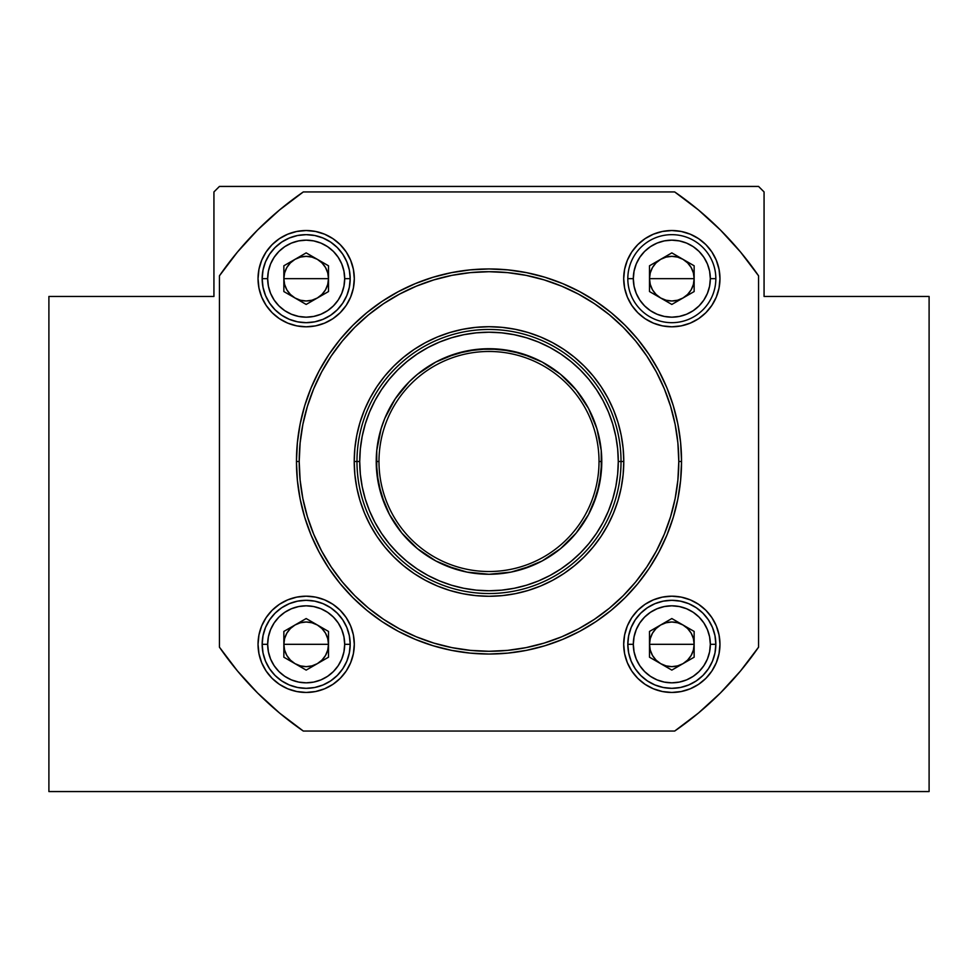 <?xml version="1.0" encoding="UTF-8"?>
<svg xmlns="http://www.w3.org/2000/svg" width="978" height="978" viewBox="0 0 978 978"><rect width="100%" height="100%" fill="white"/><g stroke="black" fill="none" stroke-linecap="round" stroke-linejoin="round"><path stroke-width="1.47" d="M48.9 791.569L48.9 296.456L213.938 296.456L213.938 191.932L219.439 186.431L758.561 186.431L764.062 191.932L764.062 296.456L929.1 296.456L929.1 791.569L48.9 791.569L929.1 791.569L929.1 296.456L764.062 296.456L764.062 191.932L758.561 186.431L219.439 186.431L213.938 191.932L213.938 296.456L48.9 296.456L48.9 791.569M593.194 418.339L596.922 428.755L601.238 450.442L601.776 461.494L599.025 461.494A110.025 110.025 0 0 0 489 351.469A110.025 110.025 0 0 0 378.975 461.494A110.025 110.025 0 0 0 489 571.519A110.025 110.025 0 0 0 599.025 461.494L601.776 461.494A112.776 112.776 0 0 1 489 574.269A112.776 112.776 0 0 1 376.224 461.494L378.975 461.494A110.025 110.025 0 0 1 489 351.469A110.025 110.025 0 0 1 599.025 461.494A110.025 110.025 0 0 1 489 571.519A110.025 110.025 0 0 1 378.975 461.494L376.224 461.494L376.762 450.442L381.078 428.755L384.806 418.339L395.234 398.841L409.256 381.75L417.459 374.317L435.833 362.031L456.261 353.571L477.949 349.256L500.051 349.256L521.739 353.571L542.167 362.031L560.541 374.317L576.176 389.953L588.463 408.327L596.922 428.755L601.238 450.442L601.238 472.545L596.922 494.232L588.463 514.66L576.176 533.034L560.541 548.67L542.167 560.956L521.739 569.416L511.005 572.106L489 574.269L466.995 572.106L456.261 569.416L435.833 560.956L417.459 548.67L401.824 533.034L389.537 514.66L381.078 494.232L376.762 472.545L376.762 450.442L381.078 428.755L384.806 418.339M560.822 353.999L549.942 347.483L538.475 342.055L526.531 337.777L514.22 334.696L501.677 332.838L489 332.214L476.323 332.838L463.78 334.696L451.469 337.777L439.525 342.055L428.058 347.483L417.178 353.999L406.982 361.554L397.581 370.075L389.061 379.476L381.506 389.672L374.99 400.552L369.562 412.019L365.283 423.963L362.202 436.274L360.344 448.816L359.721 461.494L356.97 461.494L359.721 461.494A129.279 129.279 0 0 1 489 332.214A129.279 129.279 0 0 1 618.279 461.494L621.03 461.494A132.03 132.03 0 0 0 489 329.464A132.03 132.03 0 0 0 356.97 461.494A132.03 132.03 0 0 1 489 329.464A132.03 132.03 0 0 1 621.03 461.494A132.03 132.03 0 0 1 489 593.524A132.03 132.03 0 0 1 356.97 461.494A132.03 132.03 0 0 0 489 593.524A132.03 132.03 0 0 0 621.03 461.494L618.279 461.494L617.656 448.816L615.798 436.274L612.717 423.963L608.438 412.019L603.01 400.552L596.494 389.672L588.939 379.476L580.419 370.075L571.018 361.554L560.749 353.95M417.178 568.988L428.058 575.504L439.525 580.932L451.469 585.211L463.78 588.291L476.323 590.15L489 590.773L501.677 590.15L514.22 588.291L526.531 585.211L538.475 580.932L549.942 575.504L560.822 568.988L571.018 561.433L580.419 552.912L588.939 543.511L596.494 533.316L603.01 522.435L608.438 510.968L612.717 499.024L615.798 486.714L617.656 474.171L618.279 461.494A129.279 129.279 0 0 1 489 590.773A129.279 129.279 0 0 1 359.721 461.494L360.344 474.171L362.202 486.714L365.283 499.024L369.562 510.968L374.99 522.435L381.506 533.316L389.061 543.511L397.581 552.912L406.982 561.433L417.251 569.037M365.283 499.024L369.562 510.968M526.531 585.211L538.475 580.932M612.717 423.963L608.438 412.019M451.469 337.777L439.525 342.055M384.806 504.648L378.388 483.499L376.224 461.494A112.776 112.776 0 0 1 489 348.718A112.776 112.776 0 0 1 601.776 461.494L599.612 483.499L593.194 504.648M532.154 565.687L511.005 572.106L489 574.269L466.995 572.106L445.846 565.687M445.846 357.3L466.995 350.882L489 348.718L511.005 350.882L532.154 357.3M623.133 448.279L623.781 461.494L621.03 461.494L623.781 461.494L623.133 474.709L621.189 487.79L617.974 500.614L613.524 513.071L607.864 525.027L601.067 536.372L593.181 546.995L584.306 556.8L574.502 565.675L563.878 573.56L552.533 580.357L540.577 586.018L528.12 590.467L515.296 593.683L502.215 595.626L489 596.274L475.785 595.626L462.704 593.683L449.88 590.467L437.423 586.018L425.467 580.357L414.122 573.56L403.498 565.675L393.694 556.8L384.819 546.995L376.933 536.372L370.136 525.027L364.476 513.071L360.026 500.614L356.811 487.79L354.867 474.709L354.219 461.494L356.97 461.494L354.219 461.494L354.867 448.279L356.811 435.198L360.026 422.374L364.476 409.916L370.136 397.96L376.933 386.616L384.819 375.992L393.694 366.188L403.498 357.312L414.122 349.427L425.467 342.63L437.423 336.97L449.88 332.52L462.704 329.305L475.785 327.361L489 326.713L502.215 327.361L515.296 329.305L528.12 332.52L540.577 336.97L552.533 342.63L563.878 349.427L574.502 357.312L584.306 366.188L593.181 375.992L601.067 386.616L607.864 397.96L613.524 409.916L617.974 422.374L621.189 435.198L623.133 448.279L623.781 461.494A134.781 134.781 0 0 1 489 596.274A134.781 134.781 0 0 1 354.219 461.494L354.867 448.279L356.811 435.198M594.441 303.681L578.463 294.109L561.629 286.151L544.098 279.879L526.03 275.344L507.606 272.618L489 271.701L470.394 272.618L451.97 275.344L433.902 279.879L416.371 286.151L399.537 294.109L383.559 303.681L368.596 314.782L354.794 327.288L342.288 341.09L331.187 356.053L321.615 372.031L313.657 388.865L307.385 406.396L302.85 424.464L300.124 442.887L299.207 461.494L296.456 461.494L299.207 461.494A189.793 189.793 0 0 1 489 271.701A189.793 189.793 0 0 1 678.793 461.494L681.544 461.494L678.793 461.494L677.876 442.887L675.15 424.464L670.615 406.396L664.343 388.865L656.385 372.031L646.813 356.053L635.712 341.09L623.206 327.288L609.404 314.782L594.343 303.62M383.559 619.306L399.537 628.878L416.371 636.837L433.902 643.108L451.97 647.644L470.394 650.37L489 651.287L507.606 650.37L526.03 647.644L544.098 643.108L561.629 636.837L578.463 628.878L594.441 619.306L609.404 608.206L623.206 595.7L635.712 581.898L646.813 566.934L656.385 550.956L664.343 534.122L670.615 516.592L675.15 498.523L677.876 480.1L678.793 461.494A189.793 189.793 0 0 1 489 651.287A189.793 189.793 0 0 1 299.207 461.494L300.124 480.1L302.85 498.523L307.385 516.592L313.657 534.122L321.615 550.956L331.187 566.934L342.288 581.898L354.794 595.7L368.596 608.206L383.657 619.367M307.385 516.592L313.657 534.122M544.098 643.108L561.629 636.837M670.615 406.396L664.343 388.865M433.902 279.879L416.371 286.151M354.867 474.709L354.219 461.494A134.781 134.781 0 0 1 489 326.713A134.781 134.781 0 0 1 623.781 461.494L623.133 474.709L621.189 487.79M617.974 500.614L613.524 513.071L607.864 525.027L601.067 536.372L593.181 546.995L584.306 556.8L574.502 565.675L563.878 573.56M502.215 595.626L489 596.274L475.785 595.626L462.704 593.683M449.88 590.467L437.423 586.018L425.467 580.357L414.122 573.56L403.498 565.675L393.694 556.8L384.819 546.995L376.933 536.372M360.026 422.374L364.476 409.916L370.136 397.96L376.933 386.616L384.819 375.992L393.694 366.188L403.498 357.312L414.122 349.427M475.785 327.361L489 326.713L502.215 327.361L515.296 329.305M528.12 332.52L540.577 336.97L552.533 342.63L563.878 349.427L574.502 357.312L584.306 366.188L593.181 375.992L601.067 386.616M354.305 278.669A48.142 48.142 0 0 1 306.175 326.799A48.142 48.142 0 0 1 258.033 278.669L258.962 269.28L261.701 260.246L266.15 251.921L272.128 244.622L279.427 238.644L287.752 234.194L296.786 231.456L306.175 230.527L315.564 231.456L324.598 234.194L332.911 238.644L340.21 244.622L346.2 251.921L350.637 260.246L353.388 269.28L354.305 278.669L353.388 288.058L350.637 297.092L346.2 305.405L340.21 312.703L332.911 318.694L324.598 323.131L315.564 325.882L306.175 326.799L296.786 325.882L287.752 323.131L279.427 318.694L272.128 312.703L266.15 305.405L261.701 297.092L258.962 288.058L258.033 278.669A48.142 48.142 0 0 1 306.175 230.527A48.142 48.142 0 0 1 354.305 278.669M719.967 278.669A48.142 48.142 0 0 1 671.825 326.799A48.142 48.142 0 0 1 623.695 278.669L624.612 269.28L627.363 260.246L631.8 251.921L637.79 244.622L645.089 238.644L653.402 234.194L662.436 231.456L671.825 230.527L681.214 231.456L690.248 234.194L698.573 238.644L705.871 244.622L711.85 251.921L716.299 260.246L719.038 269.28L719.967 278.669L719.038 288.058L716.299 297.092L711.85 305.405L705.871 312.703L698.573 318.694L690.248 323.131L681.214 325.882L671.825 326.799L662.436 325.882L653.402 323.131L645.089 318.694L637.79 312.703L631.8 305.405L627.363 297.092L624.612 288.058L623.695 278.669A48.142 48.142 0 0 1 671.825 230.527A48.142 48.142 0 0 1 719.967 278.669M719.967 644.319A48.142 48.142 0 0 1 671.825 692.461A48.142 48.142 0 0 1 623.695 644.319L624.612 634.93L627.363 625.896L631.8 617.583L637.79 610.284L645.089 604.294L653.402 599.856L662.436 597.106L671.825 596.189L681.214 597.106L690.248 599.856L698.573 604.294L705.871 610.284L711.85 617.583L716.299 625.896L719.038 634.93L719.967 644.319L719.038 653.707L716.299 662.742L711.85 671.067L705.871 678.365L698.573 684.343L690.248 688.793L681.214 691.532L671.825 692.461L662.436 691.532L653.402 688.793L645.089 684.343L637.79 678.365L631.8 671.067L627.363 662.742L624.612 653.707L623.695 644.319A48.142 48.142 0 0 1 671.825 596.189A48.142 48.142 0 0 1 719.967 644.319M354.305 644.319A48.142 48.142 0 0 1 306.175 692.461A48.142 48.142 0 0 1 258.033 644.319L258.962 634.93L261.701 625.896L266.15 617.583L272.128 610.284L279.427 604.294L287.752 599.856L296.786 597.106L306.175 596.189L315.564 597.106L324.598 599.856L332.911 604.294L340.21 610.284L346.2 617.583L350.637 625.896L353.388 634.93L354.305 644.319L353.388 653.707L350.637 662.742L346.2 671.067L340.21 678.365L332.911 684.343L324.598 688.793L315.564 691.532L306.175 692.461L296.786 691.532L287.752 688.793L279.427 684.343L272.128 678.365L266.15 671.067L261.701 662.742L258.962 653.707L258.033 644.319A48.142 48.142 0 0 1 306.175 596.189A48.142 48.142 0 0 1 354.305 644.319M681.544 461.494A192.544 192.544 0 0 1 489 654.037A192.544 192.544 0 0 1 296.456 461.494L297.385 442.618L300.16 423.926L304.745 405.601L311.114 387.814L319.195 370.735L328.901 354.525L340.161 339.342L352.85 325.344L366.848 312.654L382.031 301.395L398.242 291.688L415.32 283.608L433.107 277.239L451.433 272.654L470.125 269.879L489 268.95L507.875 269.879L526.567 272.654L544.893 277.239L562.68 283.608L579.758 291.688L595.969 301.395L611.152 312.654L625.15 325.344L637.839 339.342L649.099 354.525L658.805 370.735L666.886 387.814L673.255 405.601L677.84 423.926L680.615 442.618L681.544 461.494L680.615 480.369L677.84 499.061L673.255 517.386L666.886 535.174L658.805 552.252L649.099 568.462L637.839 583.646L625.15 597.644L611.152 610.333L595.969 621.592L579.758 631.299L562.68 639.38L544.893 645.749L526.567 650.333L507.875 653.108L489 654.037L470.125 653.108L451.433 650.333L433.107 645.749L415.32 639.38L398.242 631.299L382.031 621.592L366.848 610.333L352.85 597.644L340.161 583.646L328.901 568.462L319.195 552.252L311.114 535.174L304.745 517.386L300.16 499.061L297.385 480.369L296.456 461.494A192.544 192.544 0 0 1 489 268.95A192.544 192.544 0 0 1 681.544 461.494M219.439 275.808A327.324 327.324 0 0 1 303.314 191.932L674.686 191.932A327.324 327.324 0 0 1 758.561 275.808L758.561 647.179A327.324 327.324 0 0 1 674.686 731.055L303.314 731.055A327.324 327.324 0 0 1 219.439 647.179L219.439 275.808L219.439 647.179L237.446 670.932L257.544 692.95L279.561 713.048L303.314 731.055L674.686 731.055L698.439 713.048L720.456 692.95L740.554 670.932L758.561 647.179L758.561 275.808L740.554 252.055L720.456 230.038L698.439 209.94L674.686 191.932L303.314 191.932L279.561 209.94L257.544 230.038L237.446 252.055L219.439 275.808M666.886 387.814L663.06 379.171M415.32 283.608L406.677 287.434M311.114 535.174L314.94 543.817M562.68 639.38L571.323 635.553M324.598 688.793L323.205 689.343M261.701 662.742L261.028 661.03M287.752 599.856L288.632 599.49M690.248 688.793L688.536 689.466M627.363 662.742L626.996 661.861M716.299 625.896L716.85 627.289M690.248 323.131L689.368 323.498M653.402 234.194L654.795 233.644M716.299 260.246L716.972 261.957M261.701 297.092L261.15 295.698M287.752 234.194L289.464 233.522M350.637 260.246L351.004 261.126M671.825 278.669L694.148 278.669C693.867 287.092 690.15 293.534 682.986 297.997C675.553 301.97 668.108 301.97 660.663 297.997C653.512 293.534 649.783 287.092 649.502 278.669L671.825 278.669L649.502 278.669L650.272 284.439L652.497 289.83L656.042 294.451L660.663 297.997L666.055 300.222L671.825 300.992L677.607 300.222L682.986 297.997L687.607 294.451L691.165 289.83L693.39 284.439L694.148 278.669L693.39 272.886L691.165 267.507L687.607 262.886L682.986 259.329L677.607 257.104L671.825 256.346L666.055 257.104L660.663 259.329L656.042 262.886L652.497 267.507L650.272 272.886L649.502 278.669C649.783 270.234 653.512 263.791 660.663 259.329C668.108 255.356 675.553 255.356 682.986 259.329C690.15 263.791 693.867 270.234 694.148 278.669L671.825 278.669M627.815 278.669A44.01 44.01 0 0 1 671.825 234.659A44.01 44.01 0 0 1 715.835 278.669A44.01 44.01 0 0 0 671.825 234.659A44.01 44.01 0 0 0 627.815 278.669L633.316 278.669A38.509 38.509 0 0 1 671.825 240.16A38.509 38.509 0 0 1 710.334 278.669L715.835 278.669L710.334 278.669L709.6 271.151L707.412 263.926L703.842 257.275L699.062 251.432L693.219 246.652L686.568 243.082L679.343 240.894L671.825 240.16L664.319 240.894L657.094 243.082L650.431 246.652L644.6 251.432L639.808 257.275L636.25 263.926L634.062 271.151L633.316 278.669L634.062 286.175L636.25 293.4L639.808 300.063L644.6 305.894L650.431 310.686L657.094 314.244L664.319 316.432L671.825 317.178L679.343 316.432L686.568 314.244L693.219 310.686L699.062 305.894L703.842 300.063L707.412 293.4L709.6 286.175L710.334 278.669A38.509 38.509 0 0 1 671.825 317.178A38.509 38.509 0 0 1 633.316 278.669L627.815 278.669A44.01 44.01 0 0 0 671.825 322.679A44.01 44.01 0 0 0 715.835 278.669A44.01 44.01 0 0 1 671.825 322.679A44.01 44.01 0 0 1 627.815 278.669M671.825 252.886L694.148 265.784L694.148 291.554L671.825 304.439L649.502 291.554L649.502 265.784L671.825 252.886L694.148 265.784L694.148 291.554L671.825 304.439L649.502 291.554L649.502 265.784L671.825 252.886M306.175 278.669L328.498 278.669C328.217 287.092 324.488 293.534 317.337 297.997C309.892 301.97 302.447 301.97 295.014 297.997C287.85 293.534 284.133 287.092 283.852 278.669L306.175 278.669L283.852 278.669L284.61 284.439L286.835 289.83L290.393 294.451L295.014 297.997L300.393 300.222L306.175 300.992L311.945 300.222L317.337 297.997L321.958 294.451L325.503 289.83L327.728 284.439L328.498 278.669L327.728 272.886L325.503 267.507L321.958 262.886L317.337 259.329L311.945 257.104L306.175 256.346L300.393 257.104L295.014 259.329L290.393 262.886L286.835 267.507L284.61 272.886L283.852 278.669C284.133 270.234 287.85 263.791 295.014 259.329C302.447 255.356 309.892 255.356 317.337 259.329C324.488 263.791 328.217 270.234 328.498 278.669L306.175 278.669M262.165 278.669A44.01 44.01 0 0 1 306.175 234.659A44.01 44.01 0 0 1 350.185 278.669A44.01 44.01 0 0 0 306.175 234.659A44.01 44.01 0 0 0 262.165 278.669L267.666 278.669A38.509 38.509 0 0 1 306.175 240.16A38.509 38.509 0 0 1 344.684 278.669L350.185 278.669L344.684 278.669L343.938 271.151L341.75 263.926L338.192 257.275L333.4 251.432L327.569 246.652L320.906 243.082L313.681 240.894L306.175 240.16L298.657 240.894L291.432 243.082L284.781 246.652L278.938 251.432L274.158 257.275L270.588 263.926L268.4 271.151L267.666 278.669L268.4 286.175L270.588 293.4L274.158 300.063L278.938 305.894L284.781 310.686L291.432 314.244L298.657 316.432L306.175 317.178L313.681 316.432L320.906 314.244L327.569 310.686L333.4 305.894L338.192 300.063L341.75 293.4L343.938 286.175L344.684 278.669A38.509 38.509 0 0 1 306.175 317.178A38.509 38.509 0 0 1 267.666 278.669L262.165 278.669A44.01 44.01 0 0 0 306.175 322.679A44.01 44.01 0 0 0 350.185 278.669A44.01 44.01 0 0 1 306.175 322.679A44.01 44.01 0 0 1 262.165 278.669L263.009 270.075L265.515 261.823L269.573 254.219L275.05 247.544L281.725 242.067L289.329 238.009L297.581 235.502L306.175 234.659L314.757 235.502L323.009 238.009L330.625 242.067L337.288 247.544L342.765 254.219L346.835 261.823L349.342 270.075L350.185 278.669L349.342 287.251L346.835 295.503L342.765 303.119L337.288 309.781L330.625 315.258L323.009 319.329L314.757 321.835L306.175 322.679L297.581 321.835L289.329 319.329L281.725 315.258L275.05 309.781L269.573 303.119L265.515 295.503L263.009 287.251L262.165 278.669M306.175 252.886L328.498 265.784L328.498 291.554L306.175 304.439L283.852 291.554L283.852 265.784L306.175 252.886L328.498 265.784L328.498 291.554L306.175 304.439L283.852 291.554L283.852 265.784L306.175 252.886M306.175 644.319L328.498 644.319C328.217 652.754 324.488 659.196 317.337 663.659C309.892 667.632 302.447 667.632 295.014 663.659C287.85 659.196 284.133 652.754 283.852 644.319L306.175 644.319L283.852 644.319L284.61 650.101L286.835 655.48L290.393 660.101L295.014 663.659L300.393 665.884L306.175 666.641L311.945 665.884L317.337 663.659L321.958 660.101L325.503 655.48L327.728 650.101L328.498 644.319L327.728 638.548L325.503 633.157L321.958 628.536L317.337 624.991L311.945 622.766L306.175 621.996L300.393 622.766L295.014 624.991L290.393 628.536L286.835 633.157L284.61 638.548L283.852 644.319C284.133 635.896 287.85 629.453 295.014 624.991C302.447 621.018 309.892 621.018 317.337 624.991C324.488 629.453 328.217 635.896 328.498 644.319L306.175 644.319M262.165 644.319A44.01 44.01 0 0 1 306.175 600.309A44.01 44.01 0 0 1 350.185 644.319A44.01 44.01 0 0 0 306.175 600.309A44.01 44.01 0 0 0 262.165 644.319L267.666 644.319A38.509 38.509 0 0 1 306.175 605.81A38.509 38.509 0 0 1 344.684 644.319L350.185 644.319L344.684 644.319L343.938 636.812L341.75 629.587L338.192 622.925L333.4 617.094L327.569 612.301L320.906 608.744L313.681 606.556L306.175 605.81L298.657 606.556L291.432 608.744L284.781 612.301L278.938 617.094L274.158 622.925L270.588 629.587L268.4 636.812L267.666 644.319L268.4 651.837L270.588 659.062L274.158 665.712L278.938 671.556L284.781 676.336L291.432 679.906L298.657 682.094L306.175 682.827L313.681 682.094L320.906 679.906L327.569 676.336L333.4 671.556L338.192 665.712L341.75 659.062L343.938 651.837L344.684 644.319A38.509 38.509 0 0 1 306.175 682.827A38.509 38.509 0 0 1 267.666 644.319L262.165 644.319A44.01 44.01 0 0 0 306.175 688.329A44.01 44.01 0 0 0 350.185 644.319A44.01 44.01 0 0 1 306.175 688.329A44.01 44.01 0 0 1 262.165 644.319L263.009 635.737L265.515 627.485L269.573 619.869L275.05 613.206L281.725 607.729L289.329 603.658L297.581 601.152L306.175 600.309L314.757 601.152L323.009 603.658L330.625 607.729L337.288 613.206L342.765 619.869L346.835 627.485L349.342 635.737L350.185 644.319L349.342 652.913L346.835 661.165L342.765 668.769L337.288 675.443L330.625 680.92L323.009 684.979L314.757 687.485L306.175 688.329L297.581 687.485L289.329 684.979L281.725 680.92L275.05 675.443L269.573 668.769L265.515 661.165L263.009 652.913L262.165 644.319M306.175 618.548L328.498 631.433L328.498 657.204L306.175 670.101L283.852 657.204L283.852 631.433L306.175 618.548L328.498 631.433L328.498 657.204L306.175 670.101L283.852 657.204L283.852 631.433L306.175 618.548M671.825 644.319L694.148 644.319C693.867 652.754 690.15 659.196 682.986 663.659C675.553 667.632 668.108 667.632 660.663 663.659C653.512 659.196 649.783 652.754 649.502 644.319L671.825 644.319L649.502 644.319L650.272 650.101L652.497 655.48L656.042 660.101L660.663 663.659L666.055 665.884L671.825 666.641L677.607 665.884L682.986 663.659L687.607 660.101L691.165 655.48L693.39 650.101L694.148 644.319L693.39 638.548L691.165 633.157L687.607 628.536L682.986 624.991L677.607 622.766L671.825 621.996L666.055 622.766L660.663 624.991L656.042 628.536L652.497 633.157L650.272 638.548L649.502 644.319C649.783 635.896 653.512 629.453 660.663 624.991C668.108 621.018 675.553 621.018 682.986 624.991C690.15 629.453 693.867 635.896 694.148 644.319L671.825 644.319M627.815 644.319A44.01 44.01 0 0 1 671.825 600.309A44.01 44.01 0 0 1 715.835 644.319A44.01 44.01 0 0 0 671.825 600.309A44.01 44.01 0 0 0 627.815 644.319L633.316 644.319A38.509 38.509 0 0 1 671.825 605.81A38.509 38.509 0 0 1 710.334 644.319L715.835 644.319L710.334 644.319L709.6 636.812L707.412 629.587L703.842 622.925L699.062 617.094L693.219 612.301L686.568 608.744L679.343 606.556L671.825 605.81L664.319 606.556L657.094 608.744L650.431 612.301L644.6 617.094L639.808 622.925L636.25 629.587L634.062 636.812L633.316 644.319L634.062 651.837L636.25 659.062L639.808 665.712L644.6 671.556L650.431 676.336L657.094 679.906L664.319 682.094L671.825 682.827L679.343 682.094L686.568 679.906L693.219 676.336L699.062 671.556L703.842 665.712L707.412 659.062L709.6 651.837L710.334 644.319A38.509 38.509 0 0 1 671.825 682.827A38.509 38.509 0 0 1 633.316 644.319L627.815 644.319A44.01 44.01 0 0 0 671.825 688.329A44.01 44.01 0 0 0 715.835 644.319A44.01 44.01 0 0 1 671.825 688.329A44.01 44.01 0 0 1 627.815 644.319L628.658 635.737L631.165 627.485L635.235 619.869L640.712 613.206L647.375 607.729L654.991 603.658L663.243 601.152L671.825 600.309L680.419 601.152L688.671 603.658L696.275 607.729L702.95 613.206L708.427 619.869L712.485 627.485L714.991 635.737L715.835 644.319L714.991 652.913L712.485 661.165L708.427 668.769L702.95 675.443L696.275 680.92L688.671 684.979L680.419 687.485L671.825 688.329L663.243 687.485L654.991 684.979L647.375 680.92L640.712 675.443L635.235 668.769L631.165 661.165L628.658 652.913L627.815 644.319M671.825 618.548L694.148 631.433L694.148 657.204L671.825 670.101L649.502 657.204L649.502 631.433L671.825 618.548L694.148 631.433L694.148 657.204L671.825 670.101L649.502 657.204L649.502 631.433L671.825 618.548"/></g></svg>
